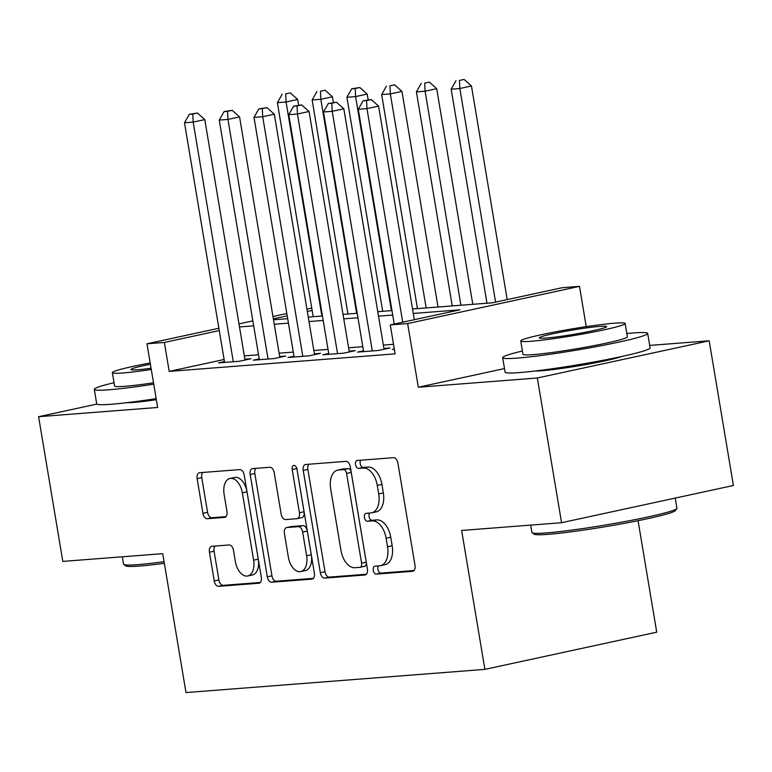 <?xml version="1.0" encoding="UTF-8"?>
<svg xmlns="http://www.w3.org/2000/svg" width="772" height="772" viewBox="0 0 772 772"><rect width="100%" height="100%" fill="white"/><g stroke="black" fill="none" stroke-linecap="round" stroke-linejoin="round"><path stroke-width="1.16" d="M373.243 570.315A4.043 2.384 -102.2 0 0 376.302 574.107L412.547 571.299A5.771 3.397 -102.2 0 0 412.817 571.261A5.771 3.397 -102.2 0 0 415.008 565.355L397.898 463.084A5.771 3.397 -102.2 0 0 393.537 457.671L357.282 460.479A4.043 2.384 -102.2 0 0 357.098 460.508A4.043 2.384 -102.2 0 0 355.564 464.638A4.043 2.384 -102.2 0 0 358.613 468.43L363.303 468.073A18.47 10.885 -102.2 0 1 377.267 485.405L378.695 493.926A18.47 10.885 -102.2 0 1 371.689 512.83A18.47 10.885 -102.2 0 1 370.821 512.955L366.131 513.322A4.043 2.384 -102.2 0 0 365.938 513.341A4.043 2.384 -102.2 0 0 364.403 517.481A4.043 2.384 -102.2 0 0 367.462 521.274L372.152 520.907A18.47 10.885 -102.2 0 1 386.106 538.238L387.534 546.769A18.47 10.885 -102.2 0 1 380.528 565.664A18.47 10.885 -102.2 0 1 379.66 565.789L374.97 566.156A4.043 2.384 -102.2 0 0 374.777 566.185A4.043 2.384 -102.2 0 0 373.243 570.315M378.425 565.886A4.043 2.384 -102.2 0 0 377.894 569.311A4.043 2.384 -102.2 0 0 380.943 573.104L414.014 570.537M360.736 460.208A4.043 2.384 -102.2 0 0 360.206 463.634A4.043 2.384 -102.2 0 0 363.265 467.427L367.954 467.06L363.303 468.073M369.585 513.052A4.043 2.384 -102.2 0 0 369.045 516.478A4.043 2.384 -102.2 0 0 372.104 520.27L376.794 519.903L372.152 520.907M126.705 402.704A45.876 2.972 -9.5 0 0 133.479 402.444A45.876 2.972 -9.5 0 0 156.34 399.703M535.083 371.004A45.876 2.972 -9.5 0 0 541.857 370.743A45.876 2.972 -9.5 0 0 585.909 364.567A45.876 2.972 -9.5 0 0 621.383 356.567M211.904 546.296A5.771 3.397 -102.2 0 0 211.634 546.335A5.771 3.397 -102.2 0 0 209.444 552.241L214.24 580.93A5.771 3.397 -102.2 0 0 218.601 586.353L258.861 583.227A5.771 3.397 -102.2 0 0 259.131 583.188A5.771 3.397 -102.2 0 0 261.322 577.282L244.203 475.012A5.771 3.397 -102.2 0 0 239.841 469.598L199.591 472.715A5.771 3.397 -102.2 0 0 199.321 472.763A5.771 3.397 -102.2 0 0 197.13 478.669L202.93 513.322A5.771 3.397 -102.2 0 0 207.292 518.736L224.517 517.404A5.771 3.397 -102.2 0 0 224.787 517.365A5.771 3.397 -102.2 0 0 226.978 511.46L224.102 494.273A15.44 9.1 -102.2 0 1 229.959 478.466A15.44 9.1 -102.2 0 1 242.35 492.854L253.621 560.183A15.44 9.1 -102.2 0 1 247.764 575.98A15.44 9.1 -102.2 0 1 235.373 561.601L233.491 550.378A5.771 3.397 -102.2 0 0 229.13 544.955L211.904 546.296M224.112 359.501L169.203 371.39L164.359 342.45L146.979 343.791L218.881 328.235M561.562 522.702L537.341 377.99L709.188 340.799L733.4 485.501L561.562 522.702L461.637 530.461L484.884 669.372L185.984 692.571L162.738 553.659L62.812 561.408L38.6 416.706L157.642 407.462L146.979 343.791M504.492 368.572L418.308 387.235L537.341 377.99M418.308 387.235L407.655 323.565L390.275 324.906L459.938 309.833L413.271 313.451M169.203 371.39L395.119 353.856L390.275 324.906M320.341 572.699A5.771 3.397 -102.2 0 0 324.703 578.112L364.953 574.995A5.771 3.397 -102.2 0 0 365.224 574.947A5.771 3.397 -102.2 0 0 367.414 569.041L350.305 466.78A5.771 3.397 -102.2 0 0 345.943 461.357L305.683 464.483A5.771 3.397 -102.2 0 0 305.413 464.522A5.771 3.397 -102.2 0 0 303.222 470.428L320.341 572.699L324.983 571.695A5.771 3.397 -102.2 0 0 329.345 577.109L366.42 574.233M311.907 579.106L271.657 582.233A5.771 3.397 -102.2 0 1 267.295 576.819L250.176 474.548A5.771 3.397 -102.2 0 1 252.367 468.643A5.771 3.397 -102.2 0 1 252.637 468.604L269.862 467.263A5.771 3.397 -102.2 0 1 274.224 472.686L281.172 514.152A5.771 3.397 -102.2 0 0 285.534 519.575L296.959 518.688A5.771 3.397 -102.2 0 0 297.23 518.649A5.771 3.397 -102.2 0 0 299.42 512.743L292.192 469.559A4.043 2.384 -102.2 0 1 293.727 465.429A4.043 2.384 -102.2 0 1 296.969 469.193L314.368 573.162A5.771 3.397 -102.2 0 1 312.178 579.068A5.771 3.397 -102.2 0 1 311.907 579.106L312.438 578.99M96.876 404.084L38.6 416.706M394.299 348.963L392.292 349.398L394.347 349.233M363.487 350.806L357.542 352.09L378.396 350.478L390.005 347.96L383.925 348.433M328.727 353.508L322.783 354.792L343.637 353.171L355.245 350.662L349.166 351.135M293.978 356.201L288.024 357.484L308.877 355.873L320.496 353.354L314.407 353.827M259.218 358.903L253.274 360.186L274.128 358.565L285.737 356.056L279.657 356.529M393.517 344.302L383.366 345.094M362.792 346.686L348.606 347.786M328.042 349.388L313.847 350.488M293.283 352.08L279.097 353.18M258.523 354.782L244.338 355.882M224.459 361.595L218.515 362.888L239.368 361.267L250.977 358.748L244.898 359.221M484.884 669.372L656.721 632.181L638.068 520.685M412.528 308.993L492.449 302.798L562.112 287.715L579.492 286.364L407.655 323.565M586.228 326.643L579.492 286.364M709.188 340.799L649.696 345.412M238.982 323.883L252.859 320.872M272.96 316.52L286.827 313.519M306.938 309.167L311.763 308.125M219.267 330.561L164.359 342.45M392.707 315.053L378.521 316.153M357.957 317.746L343.762 318.846M323.198 320.448L309.003 321.548M288.438 323.14L274.253 324.24M253.689 325.842L239.494 326.942M273.51 319.791L287.695 318.682M308.26 317.089L322.455 315.989M343.019 314.387L357.204 313.287M377.769 311.695L391.964 310.595M312.158 310.45L307.324 311.502M287.223 315.854L273.346 318.855M380.528 565.664L385.17 564.66A18.47 10.885 -102.2 0 0 392.176 545.756L387.534 546.769M376.794 519.903A18.47 10.885 -102.2 0 1 390.757 537.235L392.176 545.756M371.689 512.83L376.331 511.826A18.47 10.885 -102.2 0 0 383.337 492.922L378.695 493.926M367.954 467.06A18.47 10.885 -102.2 0 1 381.908 484.401L383.337 492.922M308.868 464.233A5.771 3.397 -102.2 0 0 307.874 469.424L324.983 571.695M359.877 567.333A4.043 2.384 -102.2 0 0 360.061 567.304A4.043 2.384 -102.2 0 0 361.595 563.164L346.57 473.4A4.043 2.384 -102.2 0 0 343.521 469.608L338.57 469.994A18.47 10.885 -102.2 0 0 337.711 470.119A18.47 10.885 -102.2 0 0 330.696 489.014L340.963 550.378A18.47 10.885 -102.2 0 0 354.927 567.709L359.877 567.333M360.244 567.246L364.519 566.32A4.043 2.384 -102.2 0 0 364.712 566.291A4.043 2.384 -102.2 0 0 366.237 562.161L361.595 563.164M337.711 470.119L342.353 469.106A18.47 10.885 -102.2 0 1 343.222 468.98L348.162 468.604A4.043 2.384 -102.2 0 1 351.221 472.396L366.237 562.161M313.374 578.353L276.299 581.229L271.657 582.233M255.822 468.353A5.771 3.397 -102.2 0 0 254.818 473.545L271.937 575.816A5.771 3.397 -102.2 0 0 276.299 581.229M301.601 517.684A5.771 3.397 -102.2 0 0 301.871 517.645A5.771 3.397 -102.2 0 0 304.062 511.739L296.853 468.614M288.371 557.191A15.44 9.1 -102.2 0 0 300.762 571.579A15.44 9.1 -102.2 0 0 306.619 555.782L302.653 532.053A5.771 3.397 -102.2 0 0 298.291 526.639L286.866 527.527A5.771 3.397 -102.2 0 0 286.595 527.566A5.771 3.397 -102.2 0 0 284.405 533.471L288.371 557.191M300.762 571.579L305.403 570.576A15.44 9.1 -102.2 0 0 311.27 554.769L306.619 555.782M290.976 526.639A5.771 3.397 -102.2 0 1 291.237 526.562A5.771 3.397 -102.2 0 1 291.507 526.523L302.933 525.635A5.771 3.397 -102.2 0 1 307.295 531.049L311.27 554.769M247.764 575.98L252.405 574.976A15.44 9.1 -102.2 0 0 258.263 559.179L253.621 560.183M229.959 478.466L234.601 477.463A15.44 9.1 -102.2 0 1 247.001 491.851L258.263 559.179M202.766 472.474A5.771 3.397 -102.2 0 0 201.772 477.656L207.571 512.318A5.771 3.397 -102.2 0 0 211.933 517.732L225.984 516.642M215.079 546.045A5.771 3.397 -102.2 0 0 214.085 551.237L218.891 579.926A5.771 3.397 -102.2 0 0 223.253 585.35L260.318 582.464M507.204 299.594L471.46 85.991L459.851 88.51L451.166 89.185L486.978 303.222M495.595 302.113L459.851 88.51L459.465 80.433L464.117 79.429L459.465 80.433M451.166 89.185L455.991 80.703M464.117 79.429L471.46 85.991M414.323 319.704L378.579 106.102L366.961 108.611L402.714 322.223M366.584 100.534L371.226 99.53L363.11 100.804L366.584 100.534L366.961 108.611L358.276 109.286L394.212 324.057M378.579 106.102L371.226 99.53M363.11 100.804L358.276 109.286M676.832 508.536L675.384 510.562A71.748 4.651 170.5 0 1 625.233 523.175A71.748 4.651 170.5 0 1 548.062 534.34A71.748 4.651 170.5 0 1 534.156 534.195L532.13 532.757A73.514 4.767 -9.5 0 0 546.373 532.912A73.514 4.767 -9.5 0 0 625.455 521.467A73.514 4.767 -9.5 0 0 676.832 508.536A73.514 4.767 -9.5 0 0 676.938 508.208L675.239 498.094M522.422 351.009A73.514 4.767 -9.5 0 0 502.668 357.668A73.514 4.767 -9.5 0 0 517.124 358.102A73.514 4.767 -9.5 0 0 598.445 346.232A73.514 4.767 -9.5 0 0 647.679 333.407A73.514 4.767 -9.5 0 0 633.233 332.973A73.514 4.767 -9.5 0 0 626.835 333.543M502.668 357.668L505.091 372.143A73.514 4.767 -9.5 0 0 519.546 372.577A73.514 4.767 -9.5 0 0 600.867 360.707A73.514 4.767 -9.5 0 0 650.101 347.873L647.679 333.407M625.156 323.487L627.385 336.804A52.93 3.426 170.5 0 1 591.931 346.039A52.93 3.426 170.5 0 1 533.375 354.589A52.93 3.426 170.5 0 1 522.972 354.271L520.743 340.963A52.93 3.426 -9.5 0 0 531.146 341.272A52.93 3.426 -9.5 0 0 589.702 332.722A52.93 3.426 -9.5 0 0 625.156 323.487A52.93 3.426 -9.5 0 0 614.744 323.178A52.93 3.426 -9.5 0 0 556.197 331.719A52.93 3.426 -9.5 0 0 520.743 340.963M599.883 326.392A34.113 2.21 -9.5 0 0 562.151 331.902A34.113 2.21 -9.5 0 0 539.31 337.856A34.113 2.21 -9.5 0 0 546.007 338.059A34.113 2.21 -9.5 0 0 583.748 332.549A34.113 2.21 -9.5 0 0 606.589 326.595A34.113 2.21 -9.5 0 0 599.883 326.392M530.692 525.095L531.927 532.477A73.514 4.767 -9.5 0 0 532.13 532.757M164.359 563.309A71.748 4.651 170.5 0 1 139.674 566.04A71.748 4.651 170.5 0 1 125.768 565.895L123.752 564.448A73.514 4.767 -9.5 0 0 137.995 564.602A73.514 4.767 -9.5 0 0 164.089 561.698M114.044 382.709A73.514 4.767 -9.5 0 0 94.29 389.368A73.514 4.767 -9.5 0 0 108.746 389.802A73.514 4.767 -9.5 0 0 153.734 384.157M94.29 389.368L96.712 403.833A73.514 4.767 -9.5 0 0 111.168 404.267A73.514 4.767 -9.5 0 0 156.156 398.632M153.512 382.806A52.93 3.426 170.5 0 1 124.996 386.28A52.93 3.426 170.5 0 1 114.594 385.971L112.365 372.654A52.93 3.426 -9.5 0 0 122.767 372.972A52.93 3.426 -9.5 0 0 151.283 369.498M150.405 364.249A34.113 2.21 -9.5 0 0 130.922 369.547A34.113 2.21 -9.5 0 0 137.628 369.749A34.113 2.21 -9.5 0 0 151.071 368.225M122.304 556.795L123.539 564.168A73.514 4.767 -9.5 0 0 123.752 564.448M150.193 362.975A52.93 3.426 -9.5 0 0 112.365 372.654M472.792 304.322L436.711 88.693L425.092 91.202L416.407 91.878L452.228 305.915M460.913 305.239L425.092 91.202L424.716 83.125L429.357 82.121L424.716 83.125M416.407 91.878L421.242 83.395M429.357 82.121L436.711 88.693M438.033 307.015L401.951 91.385L390.342 93.904L381.648 94.58L417.469 308.617M426.154 307.941L390.342 93.904L389.957 85.827L394.598 84.823L389.957 85.827M381.648 94.58L386.483 86.097M394.598 84.823L401.951 91.385M368.147 99.771L367.192 94.087L355.583 96.596L346.898 97.272L382.709 311.309M391.404 310.633L355.583 96.596L355.197 88.529L359.848 87.516L351.723 88.79L355.197 88.529M346.898 97.272L351.723 88.79M359.848 87.516L367.192 94.087M333.388 102.473L332.442 96.789L320.824 99.299L312.139 99.974L347.96 314.011M356.645 313.335L320.824 99.299L320.448 91.221L325.089 90.218L320.448 91.221M312.139 99.974L316.974 91.492M325.089 90.218L332.442 96.789M384.06 349.253L343.82 108.804L332.211 111.313L372.307 350.951M331.825 103.236L336.467 102.232L328.351 103.506L331.825 103.236L332.211 111.313L323.516 111.988L363.622 351.617M343.82 108.804L336.467 102.232M328.351 103.506L323.516 111.988M349.301 351.945L309.061 111.496L297.452 114.015L337.557 353.644M297.075 105.938L301.717 104.924L293.592 106.208L297.075 105.938L297.452 114.015L288.767 114.681L328.862 354.319M309.061 111.496L301.717 104.924M293.592 106.208L288.767 114.681M314.542 354.647L274.311 114.198L262.702 116.707L302.798 356.346M262.316 108.63L266.958 107.626L258.842 108.9L262.316 108.63L262.702 116.707L254.007 117.383L294.113 357.021M274.311 114.198L266.958 107.626M258.842 108.9L254.007 117.383M279.792 357.339L239.552 116.89L227.943 119.409L268.038 359.038M227.557 111.332L232.208 110.319L224.083 111.602L227.557 111.332L227.943 119.409L219.248 120.075L259.353 359.713M239.552 116.89L232.208 110.319M224.083 111.602L219.248 120.075M298.639 105.166L297.683 99.482L286.074 102.001L277.38 102.666L313.2 316.703M321.885 316.028L286.074 102.001L285.688 93.923L290.33 92.91L285.688 93.923M277.38 102.666L282.214 94.194M290.33 92.91L297.683 99.482M245.033 360.041L204.792 119.592L193.183 122.101L233.289 361.74M192.807 114.024L197.449 113.021L189.323 114.295L192.807 114.024L193.183 122.101L184.498 122.777L224.594 362.415M204.792 119.592L197.449 113.021M189.323 114.295L184.498 122.777M380.943 573.104L376.302 574.107M363.265 467.427L358.613 468.43M372.104 520.27L367.462 521.274M390.757 537.235L386.106 538.238M381.908 484.401L377.267 485.405M413.078 571.183L412.547 571.299M307.874 469.424L303.222 470.428M365.494 574.879L364.953 574.995M329.345 577.109L324.703 578.112M351.221 472.396L346.57 473.4M348.162 468.604L343.521 469.608M343.222 468.98L338.57 469.994M271.937 575.816L267.295 576.819M254.818 473.545L250.176 474.548M304.062 511.739L299.42 512.743M296.834 468.556L292.192 469.559M307.295 531.049L302.653 532.053M302.933 525.635L298.291 526.639M291.507 526.523L286.866 527.527M247.001 491.851L242.35 492.854M225.048 517.288L224.517 517.404M211.933 517.732L207.292 518.736M207.571 512.318L202.93 513.322M201.772 477.656L197.13 478.669M259.392 583.111L258.861 583.227M223.253 585.35L218.601 586.353M218.891 579.926L214.24 580.93M214.085 551.237L209.444 552.241M364.712 566.291L360.061 567.304M301.871 517.645L297.23 518.649M291.237 526.562L286.595 527.566"/></g></svg>
